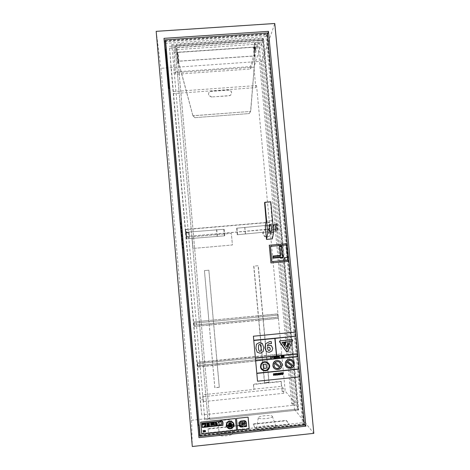 <?xml version="1.0" encoding="UTF-8"?>
<svg xmlns="http://www.w3.org/2000/svg" width="470" height="470" viewBox="0 0 470 470"><rect width="100%" height="100%" fill="white"/><g stroke="black" fill="none" stroke-linecap="round" stroke-linejoin="round"><path stroke-width="0.35" stroke-dasharray="2.35 1.76" d="M171.814 44.515L263.053 38.352L298.127 410.052L204.85 419.904L171.814 44.515L172.096 48.075L169.541 48.251L201.748 414.945L204.356 414.669L172.096 48.075M169.541 48.251L262.701 41.959L172.085 47.881M201.748 414.945L200.208 399.923L203.251 399.606L203.504 401.621L283.721 393.296L282.182 391.434L285.178 391.122L256.573 85.54L255.821 87.626L253.912 67.21L171.485 73.014L173.295 93.606L255.821 87.626M173.295 93.606L200.208 399.923M169.547 48.281L171.485 73.014M204.356 414.669L296.911 404.905L262.489 40.15L258.829 40.397L257.848 43.645L291.653 403.442L293.145 405.257L296.881 404.864M257.848 43.645L261.455 43.404L295.342 403.054L291.653 403.442M295.342 403.054L285.178 391.122M204.85 419.904L204.35 414.628M298.127 410.052L297.304 409.053L204.72 418.823M296.911 404.905L297.304 409.053M293.145 405.257L258.829 40.397M263.053 38.352L262.589 39.815L171.914 45.954M262.771 41.724L262.589 39.815M169.376 46.354L262.519 40.05L262.701 41.959M261.455 43.404L253.912 67.21M282.182 391.434L281.266 381.599L253.577 384.442L254.035 389.46L202.823 394.735L203.251 399.606M173.136 91.574L256.573 85.54M192.042 236.792L193.07 248.448L232.409 244.976L231.352 233.373L192.042 236.792L193.07 248.454L232.397 244.982L231.34 233.384L192.042 236.804M254.035 389.46L253.865 389.172L281.495 386.322L281.031 381.335L253.406 384.166L253.865 389.172M283.721 393.296L283.263 388.39L281.495 386.322M203.504 401.621L202.823 394.735M283.263 388.39L203.069 396.674M199.768 435.103L304.108 423.928L267.277 34.927L165.322 41.783M164.993 49.092L168.442 88.501M180.204 222.892L182.413 248.148M194.457 385.823L197.917 425.356M164.958 49.144L165.475 49.285L168.918 88.466L165.675 51.453L166.174 51.418L169.412 88.348L166.174 51.418M180.163 222.909L180.703 223.133L182.889 248.107L180.703 223.133L180.169 222.95L182.36 248.031M194.468 386.369L197.876 425.327M194.463 386.293L197.864 425.209L194.433 385.823M182.383 248.154L180.198 223.174M168.413 88.501L165.07 50.267L168.336 87.714M197.823 424.575L198.334 424.516L194.938 385.77L198.381 425.15L194.985 386.399L198.381 425.15L198.892 425.191L197.87 425.209M180.175 222.95L181.209 223.091L183.394 248.048L169.341 87.643M181.209 223.091L180.674 222.909L182.865 247.943L180.674 222.909L181.167 222.833M165.07 50.267L165.569 50.237M164.982 49.321L165.957 49.121M165.152 39.838L166.168 51.324L166.086 50.478L165.581 50.513L168.812 87.402L165.475 49.285M267.43 34.474L267.277 34.927M156.175 31.343L160.91 68.303L191.566 420.256L192.295 446.5M191.566 420.256L294.531 409.394L261.767 61.253L160.91 68.303M294.531 409.394L313.825 433.358M208.592 433.328L208.028 429.11L241.474 425.544L242.961 429.651L208.592 433.328L207.993 428.734L241.439 425.168L242.925 429.263L208.557 432.94M255.122 428.346L253.312 424.281L286.459 420.75L289.168 424.704L255.122 428.346L253.277 423.911L286.424 420.38L289.132 424.322L255.087 427.959M272.465 416.379C273.969 418.188 258.97 419.798 258.294 417.901C256.984 416.179 270.649 414.552 272.318 416.22L272.465 416.379M231.481 420.721C232.374 422.371 219.249 423.958 218.174 422.324C216.382 420.673 230.188 418.852 231.393 420.568L231.481 420.721M208.028 429.11L207.993 428.734M242.961 429.651L242.925 429.263M241.474 425.544L241.439 425.168M253.312 424.281L253.277 423.911M289.168 424.704L289.132 424.322M286.459 420.75L286.424 420.38M276.295 426.842C278.499 429.574 257.349 431.877 256.438 428.993C254.664 426.396 273.681 424.099 276.09 426.601L276.295 426.842M232.638 433.575L232.544 433.405C231.328 431.531 217.51 433.405 219.32 435.208C220.412 436.994 233.543 435.373 232.638 433.575M261.767 61.253L274.774 23.5M244.388 422.736L243.895 423.482L242.837 423.593M245.886 422.136L245.904 423.623L244.03 424.968L243.119 425.062M244.87 422.583L244.089 422.019M244.089 422.013L243.795 422.407M246.022 421.937L244.053 420.797L240.834 421.138L239.183 422.313L239.3 425.591M246.116 421.878L246.615 426.449L241.368 427.007L239.212 425.667M241.639 421.549L240.129 421.978M245.916 425.691L245.945 426.008L244.465 426.161M241.703 425.35L240.617 425.315L239.318 424.486M242.914 424.921L242.908 425.855L240.752 426.795M242.538 422.542L242.638 423.617L240.329 424.099M237.567 430.179L249.182 428.946L248.113 417.166M269.68 347.424L268.47 347.142L267.424 347.489L268.276 350.35M271.278 341.625L271.466 343.623L269.739 343.476L268.041 344.199L267.33 346.167M271.613 345.849L272.723 348.264L271.942 351.008L269.257 352.341L266.279 351.466M276.995 356.994L276.624 357.03L276.677 357.582M277.259 356.689L276.425 358.093M276.601 356.754L276.572 356.424M277.817 356.301L277.852 356.63M277.929 357.464L277.876 356.906L278.246 356.871M278.51 356.565L277.676 357.97M276.049 357.811L275.015 358.211M275.708 356.513L275.35 357.882M282.476 355.837L282.629 357.47L282.311 357.5M282.276 356.936L281.524 355.931M281.554 356.477L281.653 357.57M281.653 357.564L281.354 357.594M271.425 357.893L270.785 358.657M271.049 358.169L270.937 356.988M276.666 373.768L277.576 373.638M277.823 373.45L277.905 374.837L276.765 375.06M279.533 374.161L278.575 374.255L278.71 374.613M279.339 373.48L278.246 373.609M279.574 373.286L279.797 374.332L279.074 374.978L278.487 374.784M283.974 355.684L284.133 357.318M283.68 355.996L282.781 356.084M284.127 357.318L282.934 357.435M283.745 356.712L282.94 356.795M281.918 373.756L281.871 373.245L282.623 373.057M282.846 372.828L283.011 373.421L282.035 374.279M282.958 374.173L282.993 374.49L281.794 374.478M279.679 357.065L279.039 357.835M279.192 356.166L279.303 357.341M281.189 373.867L281.313 374.355L280.126 374.731M281.219 372.963L281.248 373.309L280.613 373.133L280.314 373.591M280.96 374.102L280.067 373.82M274.521 356.759L274.715 357.97L273.94 358.193M274.292 356.936L274.163 358.011M276.043 373.768L275.261 373.985L275.42 374.913M276.289 373.597L276.513 374.719L275.82 375.313L275.167 375.072M272.806 357.241L272.23 357.617M274.627 374.549L274.733 375.048L273.552 375.401M274.644 373.632L274.68 373.985L274.039 373.803L273.734 374.255M274.386 374.778L273.481 374.478M262.125 343.353L263.676 347.541L263.153 351.595L260.274 353.234L257.255 352.283M260.28 344.757L259.469 344.492L258.653 345.033L258.447 348.059L259.246 351.049M297.68 353.939L255.41 358.163M299.12 369.12L256.808 373.409M274.844 338.429L253.788 340.497M285.243 343.047L285.666 343.887L285.19 345.362M284.938 344.874L284.703 345.626M284.479 343.229L284.55 343.993M268.852 367.652C270.726 362.911 263.141 359.914 261.314 364.679L260.991 366.706L261.878 368.909M268.352 363.116C269.533 364.491 269.862 366.054 269.334 367.804C267.236 371.341 264.616 371.811 261.473 369.22M293.304 364.256C292.769 360.543 290.824 359.491 287.481 361.107L292.781 365.719M286.823 361.888L286.336 363.11L287.452 366.494M292.61 360.173C293.885 361.26 294.455 362.652 294.308 364.344C292.91 368.351 290.395 369.314 286.753 367.24M296.018 336.356L275.05 338.412L276.677 355.837M297.939 356.689L255.662 360.925M275.009 362.44L275.009 362.44C276.613 361.16 278.216 361.148 279.832 362.399M279.85 367.657L274.38 363.251M274.374 363.245L274.057 363.98L274.885 367.564M280.49 361.618C281.742 362.858 282.2 364.35 281.859 366.095C280.096 369.861 277.523 370.583 274.133 368.257M290.378 341.52L282 342.348L286.882 349.298M292.387 339.728L292.657 340.609L287.699 351.63L286.665 351.901M266.067 364.086L266.455 368.274L263.993 368.521M285.725 342.348L285.778 342.871L283.58 343.082M288.586 343.406L287.164 346.602L286.659 346.39M299.848 376.87L295.607 332.09L299.848 376.87L257.525 381.199M232.251 425.327L232.309 425.985L228.091 426.431M207.999 425.532L208.063 426.22M208.063 426.214L207.088 426.314M217.258 423.399L217.41 425.115L216.905 425.162M222.61 421.044L222.992 425.291L216.541 425.973M216.729 425.744L216.388 421.907L222.422 421.267M205.566 431.096L204.691 432.089M205.284 431.143L204.562 430.643M208.322 422.554L208.698 426.807L202.229 427.494M202.417 427.265L202.082 423.429M208.134 422.783L202.082 423.423M203.833 431.46L203.351 431.507M203.81 431.166L203.105 430.796M204.15 431.254L203.228 432.241M221.053 421.696L221.323 424.686L219.096 424.915M215.284 422.031L209.238 422.665L209.579 426.502M215.471 421.796L215.847 426.049L209.391 426.731M214.361 422.559L214.385 422.865L210.601 423.259M214.449 423.57L214.508 424.257L210.725 424.657M214.555 424.768L214.643 425.767L210.86 426.167M233.402 423.934C231.487 420.92 229.348 420.785 226.987 423.517L226.746 425.979M233.79 423.793L233.631 426.584C230.934 429.833 228.502 429.662 226.346 426.084M205.883 424.604L205.954 425.391L205.137 425.473M230.882 422.689L230.917 423.035L228.937 423.241M207.91 424.486L207.969 425.174L207 425.274M207.816 423.435L207.875 424.122L206.906 424.222M205.978 425.679L206.048 426.502L204.05 426.707M205.795 423.652L205.86 424.334L202.793 424.657M231.405 423.623L231.434 423.981L228.596 424.281M231.675 426.437L231.728 427.013L228.843 427.318M232.803 424.563L232.838 424.921L227.386 425.497M201.748 434.016L236.551 430.297L235.488 418.506M270.397 246.356L286.359 244.941L287.799 260.186M284.832 257.648L285.079 260.274L287.681 260.039M279.556 246.215L280.42 255.386M272.894 256.056L273.088 258.153L280.613 257.478L280.666 257.977M282.635 257.801L280.661 257.977M283.204 257.243L282.588 257.301M282.399 256.867L282.447 257.419M279.744 246.621L281.418 246.468L282.288 255.727L282.764 255.686L282.87 256.826M280.619 255.874L273.146 256.55M287.235 243.642L288.909 261.308L287.235 243.642L269.281 245.234M176.749 53.145L176.885 54.702L176.749 53.145M177.331 53.104L177.466 54.661L177.331 53.104M255.286 49.285L255.175 47.734L255.286 49.285M254.717 49.326L254.605 47.776L254.717 49.326M176.697 53.057L177.631 63.644L178.206 63.603L177.272 53.022L176.697 53.057L176.661 52.317L174.153 52.487L175.463 74.301L250.633 68.996L257.378 46.794L177.243 52.276L177.272 53.022M177.631 63.644L177.601 62.933L178.177 62.892L178.206 63.603M177.601 62.933L176.937 54.784L177.519 54.749L178.177 62.892M254.705 50.86L254.094 44.374L254.517 42.893L255.093 42.858L254.664 44.333L255.275 50.819L255.704 49.379L255.134 49.421L254.705 50.86L255.275 50.819M254.517 42.893L255.134 49.421M255.093 42.858L255.704 49.379M176.661 52.317L176.356 48.21L176.937 48.169L177.519 54.749M176.356 48.21L176.937 54.784M176.937 48.169L177.243 52.276M257.378 46.794L257.131 44.168L250.41 66.617L175.251 71.904L173.918 49.832L176.426 49.661M173.918 49.832L174.153 52.487M254.664 44.333L257.131 44.168M177.008 49.626L254.094 44.374M250.41 66.617L250.633 68.996M175.251 71.904L175.463 74.301M193.041 115.861L194.844 117.665L192.929 115.732L250.727 111.408L192.976 115.796M250.61 111.484L249.082 113.587L194.827 117.665M194.844 117.665L249.082 113.587M249.141 113.587L250.727 111.408L255.145 55.854L178.359 61.171L178.929 61.247L178.324 61.629L177.572 52.857L178.154 52.816L178.9 61.588M253.941 47.241L178.177 52.423L178.929 61.247L254.523 56.012L254.041 56.382L253.465 47.664L253.941 47.241L254.523 56.012L255.093 55.971L250.563 111.555M255.034 48.616L255.081 47.746L255.034 48.616M254.276 48.663L254.317 47.793L254.276 48.663M176.92 53.827L176.984 54.696L176.92 53.827M177.689 53.774L177.754 54.643L177.689 53.774M192.923 115.867L178.324 61.629M178.177 52.423L178.154 52.816M255.093 55.971L254.041 56.382M253.465 47.664L254.035 47.623L254.611 56.341M254.035 47.623L254.581 47.147L255.145 55.854M254.581 47.147L177.601 52.411L178.347 61.288M177.572 52.857L177.601 52.411M178.359 61.171L192.929 115.732M211.676 96.943L208.897 95.469C208.098 93.23 208.85 91.815 211.159 91.227L228.473 89.97C229.824 89.946 230.793 90.54 231.393 91.75C231.933 93.877 231.134 95.187 228.996 95.68L211.676 96.943L228.961 95.827C231.099 95.334 231.898 94.029 231.358 91.903C230.758 90.698 229.789 90.105 228.438 90.128L211.136 91.38C208.833 91.967 208.081 93.383 208.88 95.621L211.653 97.096M194.204 325.246L194.016 323.178L277.799 315.153L278.164 317.191L194.204 325.246L194.316 326.503L213.721 324.512L208.88 270.191L204.444 270.597L208.88 320.47L262.871 315.305L258.277 265.72L253.888 266.114L258.876 320.17L263.282 319.747L262.871 315.305L277.635 313.889L278.281 318.437L194.316 326.503M277.982 317.109L194.192 325.146M277.799 315.153L194.016 323.178M197.741 365.572L197.564 363.592L281.548 355.208L281.73 357.171L197.741 365.572L197.846 366.788L197.453 362.288L216.917 360.349L213.721 324.512L258.876 320.17L262.166 355.831L266.578 355.39L263.282 319.747L278.052 318.331M281.548 355.208L197.564 363.592M281.73 357.171L197.764 365.76M278.164 317.191L278.281 318.437M277.635 313.889L277.982 315.235M281.742 355.367L281.624 354.116L197.476 362.511L197.588 363.774M217.322 364.838L212.863 365.284L214.861 387.797L219.326 387.339L216.917 360.349L262.166 355.831L264.645 382.692L269.063 382.239L266.995 359.861L217.322 364.838M277.864 313.989L193.904 321.897L208.88 320.47L212.863 365.284L197.846 366.788M219.326 387.339L214.79 387.509L204.403 270.608L208.827 270.209L219.243 387.051M269.063 382.239L264.446 382.421L253.718 266.143L258.101 265.744L268.858 381.969M266.995 359.861L266.578 355.39L281.383 353.916L281.8 358.375L266.995 359.861M197.876 367.023L281.8 358.375M282.041 358.587L281.924 357.335M193.904 321.897L194.298 326.374M193.922 322.015L194.028 323.272M186.214 236.498L269.674 229.243L269.034 222.422L185.615 229.618L186.214 236.498L270.068 229.013L269.428 222.163L185.603 229.395L186.208 236.304M269.034 222.422L269.428 222.163M269.674 229.243L270.068 229.013M273.681 224.954C273.458 226.611 273.593 228.132 274.092 229.519C274.339 227.938 274.21 226.417 273.699 224.948L276.536 224.701C277.059 226.17 277.188 227.692 276.93 229.272C276.419 227.885 276.284 226.364 276.519 224.707L276.536 224.701M272.747 225.512C272.524 227.151 272.665 228.655 273.152 230.03C273.393 228.467 273.264 226.963 272.759 225.506L275.567 225.265C276.084 226.716 276.213 228.22 275.961 229.783C275.455 228.414 275.32 226.904 275.549 225.271L275.567 225.265M277.341 223.403L275.408 224.548L236.674 228.209L274.921 224.554L277.341 223.403L277.97 230.077L275.532 231.093L237.556 234.718L276.019 231.081L275.408 224.548M245.452 233.749L244.846 227.192M237.556 234.718L236.962 228.209M237.268 234.718L236.674 228.209M245.317 233.725L244.717 227.169M275.532 231.093L274.921 224.554M277.4 230.13L276.777 223.45M276.019 231.081L277.97 230.077M189.545 236.874L189.14 232.268L189.545 236.874M186.655 237.127L186.249 232.515L186.655 237.127L189.539 236.88M189.522 237.309L189.122 232.75L189.522 237.309L186.666 237.562L186.261 232.997L186.666 237.556M186.161 238.079L186.196 238.913L224.742 235.817L186.76 238.836L186.743 238.026L186.161 238.079L185.568 231.334L186.149 231.287L186.179 232.233L224.149 229.29L185.615 232.321L186.196 238.913M216.541 229.642L217.134 236.216M223.802 229.348L224.396 235.87M224.149 229.29L224.742 235.817M216.741 229.589L217.334 236.169M186.179 232.233L186.76 238.836M186.149 231.287L186.743 238.026M185.615 232.321L185.568 231.334M165.581 50.513L165.675 51.453M183.376 247.943L195.485 386.187M195.45 385.717L198.851 424.528L195.444 385.723M198.845 424.463L198.334 424.516L198.381 425.15L198.88 425.097M198.892 425.097L199.873 436.313M165.24 40.72L266.995 33.893L303.973 424.539L199.826 435.702M303.973 424.539L304.419 425.103M266.995 33.893L267.289 32.994M272.312 238.895L271.072 225.671L265.286 226.17M271.331 231.263C272.483 230.324 272.553 229.301 271.554 228.191L270.697 224.754L269.51 224.648M271.072 225.671L272.054 220.718L270.473 202.071L270.791 201.789M270.473 202.071L264.587 202.57M272.054 220.718L266.173 221.223M200.332 435.226L165.804 41.078L266.766 34.298L303.661 424.157L200.332 435.226L200.208 433.651L302.521 422.706L266.008 36.619L166.016 43.358L200.208 433.651M165.804 41.078L166.016 43.358M303.661 424.157L302.521 422.706M266.766 34.298L266.008 36.619M209.749 419.416L176.644 44.597L263.635 38.716L298.685 410.022L209.749 419.416L176.691 45.643L174.999 45.76L207.916 418.935L209.649 418.752M176.644 44.597L176.691 45.643M174.999 45.76L207.858 418.523L297.857 409.029L263.083 40.444L175.034 46.413M207.916 418.935L207.858 418.523M270.685 231.481C271.184 235.752 269.345 237.409 265.162 236.463L263.171 233.379C263.829 229.454 265.961 228.332 269.568 230L270.673 231.463M270.027 231.41L269.087 230.276C265.497 228.614 263.376 229.736 262.724 233.631L264.704 236.698C269.057 237.585 270.838 235.84 270.05 231.457M263.635 38.716L263.083 40.444M298.685 410.022L297.857 409.029M258.294 417.901L256.438 428.993M272.318 416.22L276.09 426.601M232.544 433.405L231.393 420.568M219.32 435.208L218.174 422.324M195.485 386.281L198.892 425.191L195.485 386.281M177.331 53.063L176.749 53.104M177.466 54.661L176.885 54.702M255.175 47.734L254.605 47.776M255.263 49.326L254.693 49.362M254.405 49.385L255.169 49.332M254.317 47.793L255.081 47.746M177.619 53.045L176.849 53.098M177.754 54.643L176.984 54.696M276.93 229.272L274.092 229.519M275.961 229.783L273.152 230.03M186.249 232.515L189.14 232.268M186.261 232.997L189.122 232.75M269.087 230.276L269.568 230M264.704 236.698L265.162 236.463"/><path stroke-width="0.7" d="M197.917 425.356L198.781 435.208L199.768 435.103M165.322 41.783L164.359 41.848L164.993 49.092M168.442 88.501L180.204 222.892M182.413 248.148L194.457 385.823M197.876 425.327L198.951 437.64L305.876 426.167L268.458 31.361L164.012 38.346L164.958 49.144M169.412 88.431L168.413 88.501L168.336 87.714L169.323 87.532L165.957 49.121L164.964 49.127L168.319 87.567M168.325 87.585L180.163 222.909L181.167 222.833L183.365 247.925L182.366 248.007L194.468 386.369M182.366 248.007L180.169 222.903L182.36 248.007L183.365 247.925M198.951 437.64L198.781 435.208M164.012 38.346L164.359 41.848M194.433 385.823L194.463 386.293L194.974 386.24L194.938 385.77L194.433 385.823M182.36 248.031L182.889 248.107L182.36 248.031M183.388 248.066L182.871 247.99L183.376 247.943L195.485 386.187L194.474 386.387L195.444 385.723M181.185 222.862L169.341 87.643L168.812 87.402L168.918 88.466L168.836 87.679L168.325 87.549L169.323 87.532M268.458 31.361L267.43 34.474M305.876 426.167L304.331 424.216M156.175 31.343L274.774 23.5L313.825 433.358L192.295 446.5L156.175 31.343M198.892 425.191L197.882 425.338L198.892 425.191M242.931 424.604L243.125 425.068L244.03 424.968L245.904 423.623C246.186 421.843 245.434 420.944 243.666 420.926L242.608 421.038L242.837 423.593L244.388 423.129L243.766 422.054L244.876 423.259L244.253 423.828L242.873 423.975L242.931 424.604L242.873 423.969L244.253 423.828L244.876 423.253L244.87 422.583M242.837 423.593L242.608 421.032L243.66 420.92L245.886 422.136M243.801 422.407L244.388 422.736M239.212 425.667L238.936 423.153L239.142 425.397C239.471 426.525 240.211 427.06 241.368 427.007L246.615 426.449L246.245 422.383C245.975 421.196 245.24 420.632 244.042 420.697L240.828 421.038L239.095 422.283L238.936 423.159L239.089 422.277L240.828 421.032L244.042 420.697M239.3 425.591L241.357 426.901L239.242 425.391L239.183 422.319L240.84 421.138L244.053 420.797C245.181 420.744 245.881 421.279 246.145 422.395L246.503 426.355L241.357 426.907L246.503 426.349L246.022 421.937M244.042 420.691L246.116 421.878M240.129 421.978L241.639 421.549M244.465 426.161L244.435 425.849L244.465 426.167L245.945 426.008L245.916 425.697L244.435 425.855L245.916 425.697M240.752 426.795L240.652 425.697L241.539 425.603L240.658 425.703L240.752 426.801L242.914 425.861C243.09 424.669 242.591 424.093 241.41 424.134L240.329 423.964L242.638 423.617L242.538 422.548L240.393 422.771L239.342 423.57C239.124 424.645 239.547 425.227 240.622 425.321L241.703 425.35M240.329 424.099L241.41 424.128L242.914 424.921M239.318 424.486L239.342 423.564L240.387 422.771L242.538 422.548M236.51 418.4L237.573 430.185L236.51 418.394L248.113 417.166L236.51 418.4M248.113 417.172L249.182 428.946L237.573 430.185M269.592 341.614L265.762 343.635L264.927 347.994L266.431 351.601L269.263 352.341L271.948 351.008L272.729 348.264L271.343 345.65L269.428 345.256L267.33 346.173L268.041 344.199L269.739 343.476L271.466 343.623L271.278 341.625L269.586 341.614L271.278 341.625M267.471 348.123L267.424 347.489L269.615 347.371L270.203 348.646L269.921 350.109L269.11 350.608L268.205 350.279L267.471 348.123M268.276 350.35L269.104 350.602L270.044 349.862L270.203 348.646L269.68 347.424M267.33 346.167L269.422 345.256L271.613 345.849M266.279 351.466L264.921 347.994L265.45 344.175L265.756 343.635L269.586 341.614M277.259 356.689L276.272 356.46L276.425 358.099L277.288 356.965L276.601 356.754M276.63 357.03L277 356.994L276.677 357.588L276.63 357.03M276.125 357.077L276.572 356.43M276.425 358.099L276.325 357.059M276.677 357.582L276.995 356.994M277.817 356.301L277.553 356.66L277.817 356.301L277.852 356.63L278.51 356.565L277.852 356.63M277.376 356.953L277.935 357.946L278.51 356.565M277.929 357.459L278.246 356.871L277.929 357.464L277.876 356.906L278.246 356.871M277.676 357.97L277.576 356.936M275.015 358.211L276.078 358.105L275.344 357.882L275.414 356.542L275.021 358.211L275.708 356.513M275.35 357.882L276.049 357.811M282.476 355.837L282.176 355.866L282.476 355.837L282.629 357.47L281.554 356.477L282.317 357.5M282.176 355.866L282.276 356.941L282.176 355.866M281.524 355.931L282.276 356.941M281.354 357.599L281.201 355.966L281.354 357.599L281.554 356.471M271.049 358.169L270.943 356.994L270.632 357.024L270.785 358.663L271.431 357.893M270.785 358.657L270.632 357.018L270.943 356.994M276.842 373.303L277.823 373.45M276.765 375.06L276.736 374.713L277.318 375.154L277.905 374.837L278.076 374.096L277.776 373.403L276.848 373.303M276.648 373.773L276.618 373.421L276.648 373.773L277.171 373.497L277.758 374.132L277.576 373.638M277.3 374.878L277.758 374.126L277.3 374.884L276.736 374.719L277.3 374.884M279.08 374.984L279.826 373.914L278.822 373.057L278.252 373.615L278.851 373.327L279.515 373.926L278.275 374.22L279.08 374.984M278.575 374.261L279.533 374.161L279.074 374.725L278.575 374.261M278.71 374.613L279.533 374.161M278.487 374.784L278.252 374.049L279.515 373.926L279.339 373.48M278.246 373.609L278.822 373.051L279.574 373.286M283.974 355.684L282.758 355.814L283.974 355.684M282.934 357.435L284.133 357.318L283.98 355.69M282.781 356.084L283.68 355.996L283.721 356.436L283.68 355.996M283.721 356.436L282.916 356.519L283.721 356.436M282.94 356.795L283.745 356.712L283.78 357.077L282.916 357.165L283.78 357.077L283.745 356.712M281.847 372.98L282.411 372.681L281.524 372.822L281.642 374.079L282.447 374.631L282.964 374.179L281.947 374.003L283.011 373.427L282.417 372.681L282.846 372.828M281.871 373.245L282.335 372.98L282.705 373.374L281.924 373.756L281.871 373.245M281.924 373.756L282.623 373.057M282.035 374.279L282.964 374.179M281.794 374.478L281.524 372.822L281.83 372.792M278.886 356.195L279.198 356.166L278.886 356.195L279.039 357.835L278.886 356.195M279.039 357.835L279.709 357.353L279.303 357.347L279.198 356.166M279.303 357.341L279.685 357.071M281.254 373.315L281.219 372.969L280.091 373.092L279.95 373.521L281.019 374.255L280.096 374.402L280.126 374.731L281.313 374.355L280.343 373.227L281.254 373.315M280.126 374.731L280.096 374.402M280.314 373.591L281.189 373.867M281.219 372.963L280.602 372.875M280.108 374.396L280.678 374.543L280.96 374.102M280.067 373.82L280.091 373.092L280.602 372.869M273.94 358.193L274.656 358.105L274.75 357.429L274.151 356.642L273.746 356.971L274.521 356.759M274.163 358.011L274.292 356.936M273.922 358.175L273.704 357.523L273.922 358.175M274.433 357.87L274.427 357.453L274.433 357.87M276.548 374.261L275.643 373.368L274.926 374.426L275.825 375.313L276.548 374.261M275.238 374.39L275.667 373.638L276.207 374.696L275.802 375.048L275.238 374.39M275.42 374.913L276.207 374.69L276.043 373.768M275.167 375.072L274.956 373.938L275.643 373.368L276.289 373.597M272.806 357.241L272.201 357.306L272.806 357.241M272.23 357.617L272.806 357.247M274.68 373.985L274.644 373.632L273.517 373.762L273.375 374.19L274.445 374.925L273.522 375.072L273.552 375.401L274.738 375.048L273.769 373.891L274.68 373.985M273.552 375.401L274.386 374.778M273.734 374.255L274.627 374.549M274.644 373.632L273.517 373.762L273.481 374.478M255.903 348.311L256.42 344.246L255.903 348.311L257.143 352.153L255.903 348.311M257.255 352.283L260.28 353.234L263.159 351.601L263.682 347.541L262.43 343.67L259.299 342.612L256.455 344.193L259.299 342.606L262.125 343.353M259.246 351.049L260.104 351.349C259.187 351.56 258.635 350.461 258.447 348.059L258.653 345.033L259.475 344.498C260.398 344.304 260.95 345.403 261.138 347.782L260.968 350.749L260.104 351.349L260.968 350.749L261.138 347.782L260.28 344.757M255.41 358.163L255.645 360.719L297.921 356.483L297.663 353.74L276.677 355.837L275.05 338.412L296 336.156L253.771 340.298L255.392 357.958L276.472 355.855L274.85 338.435L276.472 355.855L255.41 358.163L297.686 353.939M255.668 360.925L257.525 381.199L299.854 376.87L299.102 368.915L256.796 373.209L299.102 368.915L297.927 356.483L255.645 360.719L297.945 356.689M285.243 343.047L285.325 343.917L284.55 343.993L284.479 343.235L284.115 344.827L284.708 345.632L284.938 344.874L285.19 345.362L285.666 343.887L285.243 343.047L285.325 343.917L284.55 343.993M285.19 345.362L284.938 344.874M284.703 345.626L284.315 344.868M284.109 344.821L284.479 343.235M260.991 366.712L261.314 364.679C263.141 359.914 270.726 362.911 268.852 367.657C267.647 371.723 261.179 370.947 260.991 366.712M261.878 368.909C264.663 371.194 266.989 370.777 268.852 367.652L268.852 367.657M261.473 369.22L260.486 366.759C260.697 371.541 268 372.399 269.339 367.804C271.413 362.482 262.924 359.133 260.856 364.462L260.486 366.759L260.856 364.456C262.906 361.336 265.403 360.889 268.352 363.116M292.781 365.719L287.481 361.107C290.83 359.491 292.769 360.543 293.304 364.262L292.781 365.719L293.304 364.262M287.452 366.494C289.003 367.675 290.56 367.675 292.123 366.5L292.123 366.5C288.633 368.116 286.706 366.988 286.342 363.116L286.823 361.888L292.123 366.5L286.823 361.888M286.753 367.24L285.278 364.256C285.543 369.579 293.914 369.649 294.308 364.344C295.213 358.739 286.289 357.265 285.361 362.875L285.284 364.262L285.355 362.869C286.817 359.286 289.232 358.387 292.61 360.173M256.814 373.415L299.12 369.12M253.788 340.497L274.85 338.435M295.994 336.15L295.612 332.09L253.395 336.214L253.771 340.292L296 336.156M276.677 355.831L297.663 353.74L296.018 336.356M275.009 362.446L280.484 366.853L275.009 362.446C278.628 360.702 280.584 361.853 280.872 365.895L280.484 366.853L280.866 365.895L279.832 362.399M279.856 367.657C276.09 369.397 274.157 368.169 274.057 363.986L274.38 363.251L279.856 367.657C278.164 368.985 276.513 368.956 274.885 367.564M274.133 368.257L272.9 365.507C273.129 370.542 280.948 371.047 281.859 366.101C283.381 360.607 274.633 358.146 273.105 363.639L272.9 365.507L273.105 363.639C274.868 360.296 277.329 359.62 280.49 361.618M286.882 349.298L282 342.348L290.384 341.52L286.882 349.298L290.378 341.52M286.665 351.901L279.497 341.273L280.085 340.803L279.497 341.273L279.591 341.902L286.518 351.754L287.699 351.636L292.71 340.445L291.97 339.634L280.085 340.803L292.387 339.728M266.067 364.086L263.611 364.332L263.993 368.521L266.455 368.274L266.067 364.086L263.605 364.332L263.993 368.521M283.586 343.088L283.533 342.56L283.586 343.088L285.778 342.871L285.731 342.348L283.539 342.565L285.731 342.348M286.665 346.39L287.164 346.602L288.586 343.406L288.075 343.276L286.665 346.39L288.075 343.276L288.586 343.406M257.525 381.199L253.395 336.214L295.612 332.09L288.909 261.308L270.932 262.936L269.281 245.234L270.932 262.936L288.909 261.308L287.235 243.642L269.281 245.234M228.032 425.779L228.091 426.437L232.309 425.985L232.251 425.332L228.032 425.773L232.251 425.332M228.091 426.431L228.032 425.773M207.088 426.314L207.029 425.632L207.094 426.319L208.063 426.22L207.999 425.538L207.029 425.638L207.999 425.532M216.758 423.458L216.905 425.168L217.41 425.115L217.258 423.405L216.752 423.452L217.258 423.405M216.905 425.162L216.752 423.452M216.541 425.973L216.165 421.725L216.547 425.973L222.992 425.291L222.61 421.044L216.165 421.725L222.61 421.044M222.768 425.103L216.729 425.744L222.768 425.103L222.428 421.273L222.768 425.097M216.729 425.744L216.388 421.913L222.428 421.273M204.691 432.089L205.449 431.654C205.696 430.826 205.39 430.391 204.538 430.361L205.202 431.519L204.667 431.812L205.284 431.143M204.562 430.643L205.566 431.096M202.235 427.494L201.859 423.241L202.235 427.494L208.698 426.807L208.322 422.559L201.859 423.241L208.322 422.554M208.474 426.625L202.417 427.265L208.474 426.625L208.134 422.788L208.474 426.625M202.417 427.265L202.082 423.429L208.134 422.788M203.351 431.507L203.328 431.213L203.833 431.46L203.234 432.247L204.027 431.812C204.274 430.955 203.962 430.52 203.081 430.52L203.81 431.166L203.328 431.219L203.81 431.166M203.234 432.247L203.833 431.46M204.15 431.254L203.105 430.802M219.096 424.915L218.832 421.931L219.096 424.921L221.323 424.686L221.053 421.702L218.832 421.937L221.053 421.696M209.021 422.483L209.391 426.737L215.847 426.049L215.471 421.802L209.015 422.483L215.471 421.802M209.579 426.507L209.244 422.671L215.284 422.031L215.624 425.861L209.579 426.507L215.624 425.861L215.284 422.031M209.391 426.731L209.015 422.483M210.607 423.264L210.578 422.959L210.607 423.264L214.385 422.865L214.361 422.565L210.578 422.965L214.361 422.559M210.73 424.663L210.666 423.975L210.73 424.663L214.508 424.257L214.449 423.576L210.666 423.975L214.449 423.576M210.86 426.167L210.772 425.168L210.86 426.173L214.643 425.767L214.555 424.768L210.772 425.174L214.555 424.768M226.346 426.084L226.234 425.438C228.085 429.603 230.553 429.98 233.637 426.584C235.793 422.119 228.626 418.788 226.628 423.335L226.234 425.444L226.628 423.329C229.26 420.286 231.645 420.439 233.79 423.793M226.646 425.403L226.992 423.517C228.778 419.446 235.2 422.43 233.255 426.431C230.5 429.457 228.297 429.116 226.646 425.403M226.746 425.979C228.673 429.169 230.846 429.322 233.255 426.425L233.402 423.934M205.137 425.473L205.067 424.692L205.137 425.473L205.954 425.391L205.883 424.61L205.067 424.698L205.883 424.604M228.937 423.241L228.908 422.9L228.937 423.241L230.917 423.035L230.888 422.695L228.908 422.906L230.888 422.695M207 425.28L206.941 424.592L207 425.28L207.969 425.174L207.91 424.492L206.941 424.598L207.91 424.486M206.906 424.222L206.847 423.541L206.906 424.222L207.875 424.122L207.816 423.441L206.847 423.541L207.816 423.441M204.05 426.707L206.048 426.502L205.978 425.685L203.98 425.896L204.05 426.713L203.98 425.89L205.978 425.679M202.734 423.981L202.793 424.663L205.86 424.334L205.801 423.652L202.729 423.975L205.801 423.652M202.729 423.975L202.793 424.663M228.596 424.281L231.434 423.981L231.405 423.623L228.567 423.928L228.596 424.287L228.561 423.922L231.405 423.623M228.796 426.748L228.849 427.324L231.728 427.013L231.675 426.443L228.796 426.742L231.675 426.443M228.796 426.742L228.849 427.324M227.357 425.15L227.386 425.503L227.357 425.144L232.803 424.563L227.357 425.15M227.386 425.497L232.838 424.921L232.803 424.569M201.748 434.016L200.708 422.183L201.748 434.022L236.551 430.297L235.488 418.506L200.708 422.183L235.488 418.506M287.799 260.186L271.825 261.625L287.799 260.186L286.359 244.941L270.397 246.356L271.825 261.625L270.397 246.356M282.64 257.795L280.666 257.977L280.619 257.478L273.094 258.153L272.894 256.056L280.42 255.38L279.556 246.215L281.53 246.039L282.394 255.204L283.011 255.151L283.21 257.243L282.593 257.301L282.64 257.795L282.588 257.301M287.681 260.039L285.079 260.274L284.832 257.648L287.434 257.413L287.681 260.039L287.434 257.413L284.832 257.648M280.42 255.38L272.894 256.056M283.204 257.243L283.011 255.151L282.394 255.204L281.53 246.039L279.556 246.215M282.87 256.826L282.764 255.686L282.288 255.727L281.418 246.468L279.75 246.621L280.619 255.874L273.146 256.55L273.252 257.689L280.725 257.019L280.778 257.566L282.447 257.419L282.394 256.867L282.87 256.826L282.399 256.867M279.744 246.621L280.619 255.874M273.146 256.55L273.252 257.689L280.725 257.019L280.778 257.566L282.447 257.419M166.086 50.478L165.152 39.838L267.289 32.994L287.235 243.642M299.848 376.87L304.419 425.103L199.873 436.313L198.88 425.097M266.519 239.406L272.312 238.895L273.669 232.462L267.753 232.979L266.519 239.406L265.286 226.17L266.173 221.223L264.587 202.57L264.88 202.282L267.753 232.979M264.88 202.282L270.791 201.789L273.669 232.462M269.51 224.648L269.016 225.618L269.257 228.203C268.317 229.237 268.37 230.23 269.41 231.181L271.331 231.263M271.108 225.412L271.601 228.162C272.747 230.506 272.03 231.504 269.457 231.158C268.417 230.206 268.37 229.207 269.31 228.173L269.063 225.588C269.24 224.56 269.804 224.266 270.749 224.719L271.108 225.412M194.974 386.24L194.474 386.387L194.974 386.24M164.964 49.127L168.325 87.549M194.474 386.387L197.882 425.338L194.474 386.387"/></g></svg>
